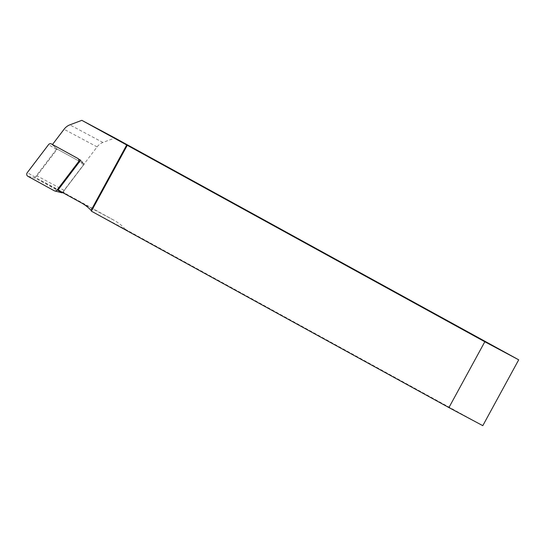 <?xml version="1.0" encoding="UTF-8"?>
<svg xmlns="http://www.w3.org/2000/svg" width="546" height="546" viewBox="0 0 546 546"><rect width="100%" height="100%" fill="white"/><g stroke="black" fill="none" stroke-linecap="round" stroke-linejoin="round"><path stroke-width="0.41" stroke-dasharray="2.73 2.05" d="M52.484 144.513L78.767 159.207M52.348 144.69L57.248 149.106L36.944 175.839A1.877 1.611 -61.9 0 0 37.278 178.535L58.013 190.015M91.373 211.152L125.246 229.231A53.119 45.625 -61.9 0 0 114.414 220.482L64.435 193.025A1.877 1.611 118.1 0 1 64.1 190.329L97.092 146.894A12.497 10.736 118.1 0 1 102.901 142.472L114.858 137.961M125.246 229.231L482.8 425.662M57.248 149.106L84.309 163.977L62.66 192.479M80.637 160.231L84.309 163.977M54.266 190.766L61.855 192.752L35.34 178.18A0.676 0.58 118.1 0 1 35.224 177.218L56.429 149.297A0.676 0.58 118.1 0 1 57.194 149.078L51.351 143.891M62.449 192.458L62.619 192.533A0.676 0.58 -61.9 0 0 62.619 192.533L83.825 164.612A0.676 0.58 -61.9 0 0 83.709 163.643L57.194 149.078M64.435 193.025L37.278 178.535M81.381 202.859L114.414 220.482M64.1 190.329L36.944 175.839M97.092 146.894L64.066 129.266M102.901 142.472L69.868 124.85M56.429 149.297L48.505 144.69M83.709 163.643L77.86 158.456M83.825 164.612L79.006 162.374M35.34 178.18L27.75 176.201M35.224 177.218L27.3 172.611M83.797 163.711L80.344 160.613"/><path stroke-width="0.82" d="M78.767 159.207L80.637 160.231L58.013 190.015L81.381 202.859A53.119 45.625 118.1 0 1 91.073 210.346L91.373 211.152L448.928 407.582L484.821 341.748L126.706 144.99L91.073 210.346M448.928 407.582L482.8 425.662L518.7 359.821L114.858 137.961L81.832 120.338L126.706 144.99M81.832 120.338L69.868 124.85A12.497 10.736 -61.9 0 0 64.066 129.266L52.484 144.513M518.7 359.821L484.821 341.748M91.373 211.152L127.266 145.318M51.351 143.891L77.86 158.456A2.498 2.15 118.1 0 1 78.208 158.702A2.498 2.15 118.1 0 1 78.31 162.053L57.105 189.974A2.498 2.15 118.1 0 1 54.696 190.936A2.498 2.15 118.1 0 1 54.266 190.766L27.75 176.201A2.498 2.15 -61.9 0 1 27.3 172.611L48.505 144.69A2.498 2.15 -61.9 0 1 51.351 143.891M61.855 192.752A0.676 0.58 -61.9 0 0 62.613 192.547M79.006 162.374L78.31 162.053M62.449 192.458L57.105 189.974M80.344 160.613L78.208 158.702M61.971 192.793L54.696 190.936"/></g></svg>
